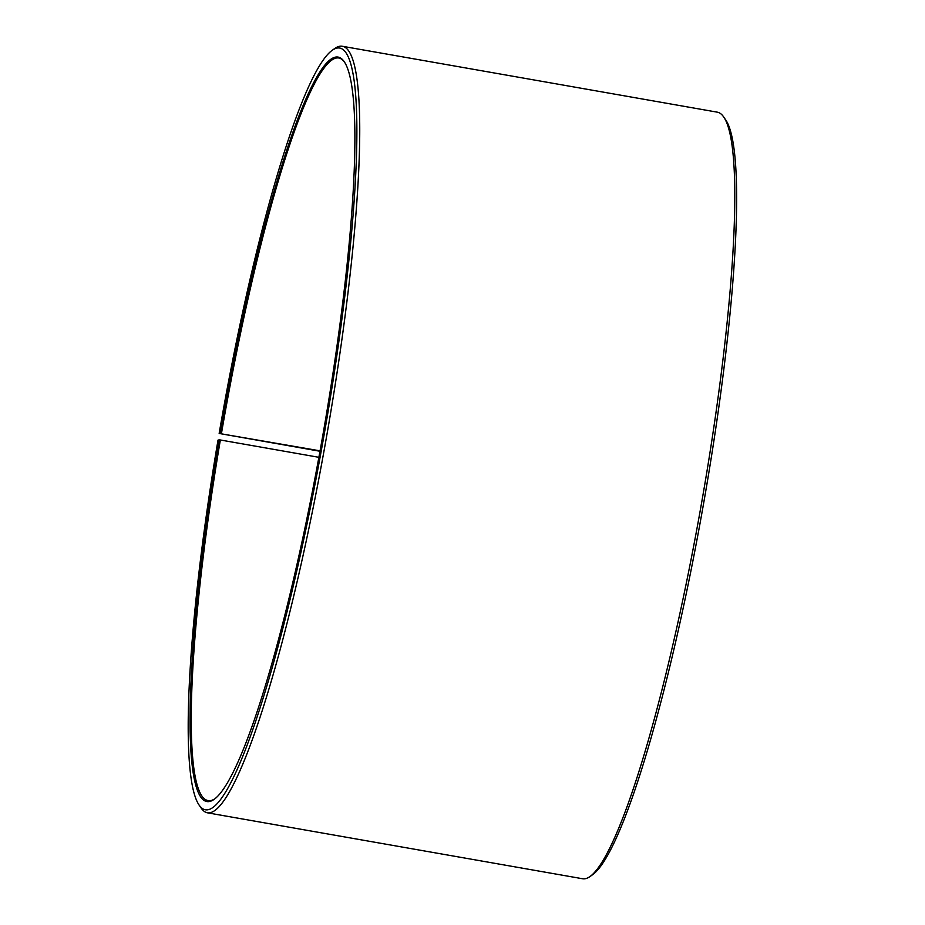<?xml version="1.0" encoding="UTF-8"?>
<svg xmlns="http://www.w3.org/2000/svg" width="925" height="925" viewBox="0 0 925 925"><rect width="100%" height="100%" fill="white"/><g stroke="black" fill="none" stroke-linecap="round" stroke-linejoin="round"><path stroke-width="1.39" d="M318.894 457.308L220.347 439.988A377.007 50.517 -80 0 0 208.183 800.599A377.007 50.517 -80 0 0 214.958 798.749M320.062 450.845L219.156 433.455L319.992 451.261M344.447 62.033A377.007 50.517 -80 0 0 338.7 57.974A377.007 50.517 -80 0 0 221.445 433.513M220.347 439.988L219.26 439.849A377.978 50.644 -80 0 0 214.415 799.154A377.978 50.644 -80 0 0 322.374 437.883A377.978 50.644 -80 0 0 344.065 61.455A377.978 50.644 -80 0 0 220.358 433.351M219.26 439.849L218.023 440.103A386.731 51.812 -80 0 0 199.268 805.305A386.731 51.812 -80 0 0 323.53 438.092A386.731 51.812 -80 0 0 331.925 50.517A386.731 51.812 -80 0 0 219.156 433.455M199.268 805.305L201.176 808.092A389.159 52.147 -80 0 0 207.501 812.832A389.159 52.147 -80 0 0 326.224 438.566A389.159 52.147 -80 0 0 342.227 46.25A389.159 52.147 -80 0 0 334.665 48.551L331.925 50.517M207.501 812.832L582.588 878.75A389.159 52.147 -80 0 0 590.15 876.449A389.159 52.147 -80 0 0 701.312 504.483A389.159 52.147 -80 0 0 723.639 116.908A389.159 52.147 -80 0 0 717.314 112.168L342.227 46.25M590.15 876.449L592.902 874.483A386.731 51.812 -80 0 0 703.358 504.853A386.731 51.812 -80 0 0 725.558 119.695L723.639 116.908"/></g></svg>
